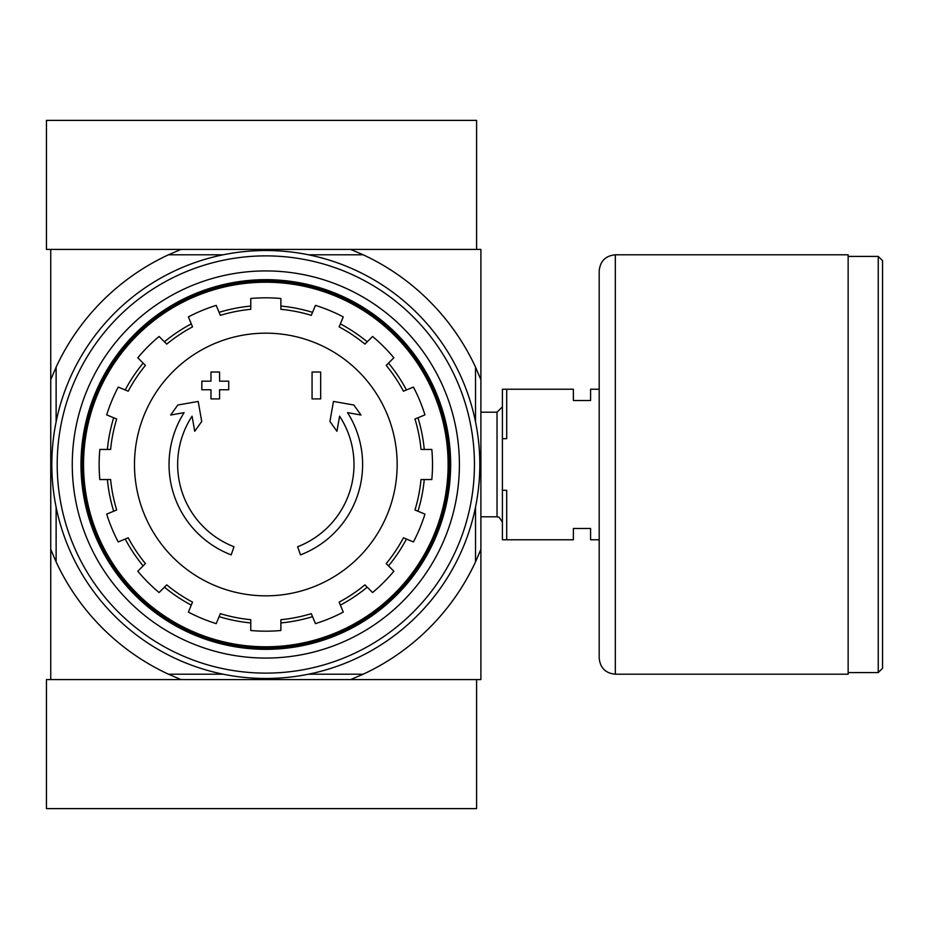 <?xml version="1.0" encoding="UTF-8"?>
<svg xmlns="http://www.w3.org/2000/svg" width="929" height="929" viewBox="0 0 929 929"><rect width="100%" height="100%" fill="white"/><g stroke="black" fill="none" stroke-linecap="round" stroke-linejoin="round"><path stroke-width="1.39" d="M231.193 554.88A96.779 96.779 0 0 1 184.105 412.65L170.669 415.019L177.787 405.021L198.191 401.433L201.721 421.476L194.718 431.288L192.059 416.192A88.185 88.185 0 0 0 234.003 546.74L231.193 554.88L234.003 546.74M300.45 554.88L297.652 546.74L300.45 554.88A96.779 96.779 0 0 0 347.551 412.65L360.986 415.019L353.856 405.021L333.465 401.433L329.923 421.476L336.937 431.288L339.596 416.192A88.185 88.185 0 0 1 297.652 546.74M320.668 398.901L312.063 398.901L312.063 372.018L320.668 372.018L320.668 398.901M219.581 398.901L210.976 398.901L210.976 389.762L201.837 389.762L201.837 381.157L210.976 381.157L210.976 372.018L219.581 372.018L219.581 381.157L228.72 381.157L228.72 389.762L219.581 389.762L219.581 398.901M363.204 674.199L350.674 679.575L480.897 679.575L480.897 549.341L475.52 561.882A231.205 231.205 0 0 1 363.204 674.199L308.521 674.199M350.674 679.575L180.981 679.575L168.451 674.199A231.205 231.205 0 0 1 56.123 561.882L50.747 549.341L50.747 679.575L180.981 679.575L46.45 679.575L46.45 808.613L476.6 808.613L476.6 679.575L350.674 679.575M475.52 421.812L475.52 367.118L480.897 379.659L480.897 249.425L50.747 249.425L50.747 549.341M480.897 379.659L480.897 549.341M475.52 507.188L475.52 561.882M475.52 367.118A231.205 231.205 0 0 0 363.204 254.801L308.521 254.801M223.134 254.801L168.451 254.801A231.205 231.205 0 0 0 56.123 367.118L56.123 421.812M56.123 507.188L56.123 561.882M223.134 674.199L168.451 674.199M168.451 254.801L180.981 249.425L46.45 249.425L46.45 120.387L476.6 120.387L476.6 249.425L350.674 249.425L363.204 254.801M50.747 379.659L56.123 367.118M83.552 464.5A182.27 182.27 0 0 1 356.968 306.64A182.27 182.27 0 0 1 356.968 622.36A182.27 182.27 0 0 1 83.552 464.5M82.147 464.5A183.675 183.675 0 0 1 357.665 305.432A183.675 183.675 0 0 1 357.665 623.568A183.675 183.675 0 0 1 82.147 464.5M265.822 333.163A131.337 131.337 0 0 1 397.159 464.5A131.337 131.337 0 0 1 265.822 595.837A131.337 131.337 0 0 1 134.484 464.5A131.337 131.337 0 0 1 265.822 333.163M280.883 630.501L280.883 619.701A155.933 155.933 0 0 0 311.308 613.651L315.442 623.626A166.686 166.686 0 0 0 343.265 612.106L339.131 602.12A155.933 155.933 0 0 0 364.923 584.887L372.564 592.528A166.686 166.686 0 0 0 393.85 571.23L386.209 563.601A155.933 155.933 0 0 0 403.453 537.798L413.428 541.932A166.686 166.686 0 0 0 424.948 514.12L414.973 509.986A155.933 155.933 0 0 0 421.023 479.55L431.822 479.55A166.686 166.686 0 0 0 431.822 449.45L421.023 449.45A155.933 155.933 0 0 0 414.973 419.014L424.948 414.88A166.686 166.686 0 0 0 413.428 387.068L403.453 391.202A155.933 155.933 0 0 0 386.209 365.399L393.85 357.77A166.686 166.686 0 0 0 372.564 336.472L364.923 344.113A155.933 155.933 0 0 0 339.131 326.88L343.265 316.894A166.686 166.686 0 0 0 315.442 305.374L311.308 315.349A155.933 155.933 0 0 0 280.883 309.299L280.883 298.499A166.686 166.686 0 0 0 250.772 298.499L250.772 309.299A155.933 155.933 0 0 0 220.347 315.349L216.213 305.374A166.686 166.686 0 0 0 188.39 316.894L192.524 326.88A155.933 155.933 0 0 0 166.732 344.113L159.091 336.472A166.686 166.686 0 0 0 137.794 357.77L145.435 365.399A155.933 155.933 0 0 0 128.202 391.202L118.227 387.068A166.686 166.686 0 0 0 106.696 414.88L116.682 419.014A155.933 155.933 0 0 0 110.621 449.45L99.821 449.45A166.686 166.686 0 0 0 99.821 479.55L110.621 479.55A155.933 155.933 0 0 0 116.682 509.986L106.696 514.12A166.686 166.686 0 0 0 118.227 541.932L128.202 537.798A155.933 155.933 0 0 0 145.435 563.601L137.794 571.23A166.686 166.686 0 0 0 159.091 592.528L166.732 584.887A155.933 155.933 0 0 0 192.524 602.12L188.39 612.106A166.686 166.686 0 0 0 216.213 623.626L220.347 613.651A155.933 155.933 0 0 0 250.772 619.701L250.772 630.501A166.686 166.686 0 0 0 280.883 630.501M107.381 449.45A159.149 159.149 0 0 1 113.686 417.771M125.206 389.959A159.149 159.149 0 0 1 143.147 363.111M164.433 341.814A159.149 159.149 0 0 1 191.281 323.884M219.105 312.353A159.149 159.149 0 0 1 250.772 306.059M280.883 306.059A159.149 159.149 0 0 1 312.55 312.353M340.362 323.884A159.149 159.149 0 0 1 367.21 341.814M388.508 363.111A159.149 159.149 0 0 1 406.449 389.959M417.969 417.771A159.149 159.149 0 0 1 424.263 449.45M424.263 479.55A159.149 159.149 0 0 1 417.969 511.229M406.449 539.041A159.149 159.149 0 0 1 388.508 565.889M367.21 587.186A159.149 159.149 0 0 1 340.362 605.116M312.55 616.647A159.149 159.149 0 0 1 280.883 622.941M250.772 622.941A159.149 159.149 0 0 1 219.105 616.647M191.281 605.116A159.149 159.149 0 0 1 164.433 587.186M143.147 565.889A159.149 159.149 0 0 1 125.206 539.041M113.686 511.229A159.149 159.149 0 0 1 107.381 479.55M599.193 539.772L590.589 539.772L590.589 528.485L573.379 528.485L573.379 539.772L506.711 539.772L506.711 490.315L502.403 490.315L502.403 539.772L506.711 539.772M599.193 389.228L590.589 389.228L590.589 400.515L573.379 400.515L573.379 389.228L506.711 389.228L506.711 438.685L502.403 438.685L502.403 490.315M502.403 438.685L502.403 389.228L506.711 389.228M480.897 412.197L497.027 412.197L497.027 516.803L499.163 517.244L502.403 522.179M502.403 406.821L497.027 412.197M882.55 260.712L882.55 668.288L878.253 672.584L878.253 256.416L882.55 260.712M848.142 256.416L878.253 256.416M848.142 254.801L848.142 674.199L615.323 674.199C605.522 673.246 600.146 667.87 599.193 658.069L599.193 270.931C600.146 261.13 605.522 255.754 615.323 254.801L848.142 254.801M57.203 464.5A208.619 208.619 0 0 1 370.137 283.833A208.619 208.619 0 0 1 370.137 645.167A208.619 208.619 0 0 1 57.203 464.5M72.265 464.5A193.569 193.569 0 0 1 362.612 296.862A193.569 193.569 0 0 1 362.612 632.138A193.569 193.569 0 0 1 72.265 464.5M51.827 464.5A213.995 213.995 0 0 1 372.819 279.176A213.995 213.995 0 0 1 372.819 649.824A213.995 213.995 0 0 1 51.827 464.5M80.986 464.5A184.836 184.836 0 0 1 358.246 304.433A184.836 184.836 0 0 1 358.246 624.567A184.836 184.836 0 0 1 80.986 464.5M615.323 254.801L615.323 674.199M480.897 516.803L497.027 516.803M848.142 672.584L878.253 672.584"/></g></svg>
